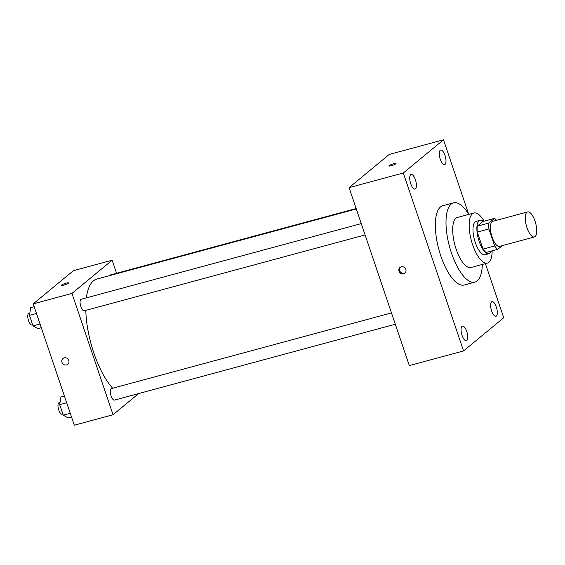 <?xml version="1.0" encoding="UTF-8"?>
<svg xmlns="http://www.w3.org/2000/svg" width="565" height="565" viewBox="0 0 565 565"><rect width="100%" height="100%" fill="white"/><g stroke="black" fill="none" stroke-linecap="round" stroke-linejoin="round"><path stroke-width="0.85" d="M535.111 236.573A12.967 4.81 -105.1 0 1 534.391 236.954A12.967 4.81 -105.1 0 1 526.361 225.689A12.967 4.81 -105.1 0 1 527.625 211.917A12.967 4.81 -105.1 0 1 535.352 222.144A12.967 4.81 -105.1 0 1 535.111 236.573M534.391 236.954L499.524 246.375A12.967 4.81 -105.1 0 1 491.493 235.111A12.967 4.81 -105.1 0 1 492.758 221.339L527.625 211.917M494.509 218.38L488.873 223.041A16.731 6.208 -105.1 0 0 488.909 228.938L477.284 232.081A16.731 6.208 -105.1 0 1 477.248 226.184L482.884 221.522L494.509 218.38A16.731 6.208 -105.1 0 1 496.55 220.315M488.909 228.938L494.672 245.966A16.731 6.208 -105.1 0 0 497.772 249.327L502.236 245.641M477.284 232.081L483.047 249.101L494.672 245.966M483.047 249.101A16.731 6.208 -105.1 0 0 486.147 252.47L497.772 249.327M483.35 221.395A17.289 6.413 74.9 0 0 480.01 220.308A17.289 6.413 74.9 0 0 479.162 241.424A17.289 6.413 74.9 0 0 489.022 253.685A17.289 6.413 74.9 0 0 491.359 251.058M489.022 253.685L485.151 254.73A17.289 6.413 -105.1 0 1 475.285 242.47A17.289 6.413 -105.1 0 1 476.133 221.353L480.01 220.308M477.248 226.184L488.873 223.041M484.12 221.19A25.934 9.619 74.9 0 0 473.88 213.012A25.934 9.619 74.9 0 0 472.608 244.68A25.934 9.619 74.9 0 0 487.404 263.078A25.934 9.619 74.9 0 0 492.129 250.853M473.88 213.012L457.417 217.454A25.934 9.619 74.9 0 0 456.139 249.13A25.934 9.619 74.9 0 0 470.942 267.52L487.404 263.078M468.816 214.375A41.054 15.234 74.9 0 0 453.469 202.856A41.054 15.234 74.9 0 0 451.456 253A41.054 15.234 74.9 0 0 474.882 282.126A41.054 15.234 74.9 0 0 482.341 264.441M474.882 282.126L464.232 285.007A41.054 15.234 -105.1 0 1 440.799 255.881A41.054 15.234 -105.1 0 1 442.812 205.731L453.469 202.856M444.987 155.382A7.571 2.811 -105.1 0 1 444.613 164.627A7.571 2.811 -105.1 0 1 439.923 158.052A7.571 2.811 -105.1 0 1 440.665 150.008A7.571 2.811 -105.1 0 1 444.987 155.382M496.324 307.049A7.571 2.811 -105.1 0 1 495.95 316.294A7.571 2.811 -105.1 0 1 491.26 309.719A7.571 2.811 -105.1 0 1 492.002 301.675A7.571 2.811 -105.1 0 1 496.324 307.049M466.754 331.478A7.571 2.811 -105.1 0 1 466.379 340.73A7.571 2.811 -105.1 0 1 461.697 334.148A7.571 2.811 -105.1 0 1 462.431 326.111A7.571 2.811 -105.1 0 1 466.754 331.478M415.416 179.811A7.571 2.811 -105.1 0 1 415.042 189.063A7.571 2.811 -105.1 0 1 410.36 182.481A7.571 2.811 -105.1 0 1 411.094 174.444A7.571 2.811 -105.1 0 1 415.416 179.811M468.646 214.1L443.49 139.795L403.318 172.989L463.554 350.943L503.726 317.749L485.406 263.615M403.318 172.989L349.078 187.644L389.25 154.45L443.49 139.795M349.078 187.644L409.314 365.597L463.554 350.943M401.242 266.8A3.778 3.461 -129.6 0 0 399.773 272.542A3.778 3.461 -129.6 0 0 405.529 268.749A3.778 3.461 -129.6 0 0 401.242 266.8M400.387 267.167A3.778 3.461 -129.6 0 0 405.169 272.952M395.804 163.85A3.778 0.586 161.3 0 1 391.912 165.538A3.778 0.586 161.3 0 1 388.826 165.976A3.778 0.586 161.3 0 1 392.223 164.21A3.778 0.586 161.3 0 1 395.994 163.553A3.778 0.586 161.3 0 1 395.804 163.85M388.826 165.976A3.778 0.586 161.3 0 1 392.223 164.217A3.778 0.586 161.3 0 1 395.994 163.553M112.668 388.233A60.504 22.452 -105.1 0 1 85.809 310.376M86.374 297.868A60.504 22.452 -105.1 0 1 96.806 279.068L356.296 208.965M365.082 234.927L84.242 310.799A5.961 2.211 -105.1 0 1 80.555 305.616A5.961 2.211 -105.1 0 1 81.134 299.281L361.254 223.606M395.309 324.225L114.469 400.098A5.961 2.211 -105.1 0 1 110.782 394.921A5.961 2.211 -105.1 0 1 111.362 388.586L391.481 312.911M110.013 275.501A5.961 2.211 -105.1 0 1 110.705 274.851L356.155 208.541M116.559 273.269L112.138 260.211L71.967 293.405L113.035 414.738L138.665 393.565M112.138 260.211L73.394 270.677L33.222 303.871L71.967 293.405M33.222 303.871L74.29 425.205L113.035 414.738M66.578 364.941A3.778 3.461 50.4 0 1 62.969 358.485A3.778 3.461 50.4 0 1 68.047 359.192A3.778 3.461 50.4 0 1 66.578 364.941M68.323 283.22A3.778 0.586 161.3 0 1 64.431 284.908A3.778 0.586 161.3 0 1 61.352 285.346A3.778 0.586 161.3 0 1 64.742 283.581A3.778 0.586 161.3 0 1 68.513 282.924A3.778 0.586 161.3 0 1 68.323 283.22M67.786 364.312A3.778 3.461 50.4 0 1 62.291 362.991A3.778 3.461 50.4 0 1 62.969 358.485M64.396 395.98L60.928 396.92L59.699 404.66L63.252 415.169L68.047 417.93L71.515 416.998M59.699 404.66L66.698 402.767M63.252 415.169L70.251 413.276M62.87 414.039L62.171 414.23A5.961 2.211 -105.1 0 1 58.477 409.046A5.961 2.211 -105.1 0 1 59.057 402.711L60.052 402.442M34.175 306.675L30.701 307.614L29.472 315.362L33.024 325.864L37.82 328.632L41.287 327.693M29.472 315.362L36.471 313.469M33.024 325.864L40.03 323.978M32.643 324.741L31.944 324.924A5.961 2.211 -105.1 0 1 28.25 319.748A5.961 2.211 -105.1 0 1 28.829 313.413L29.825 313.144"/></g></svg>
